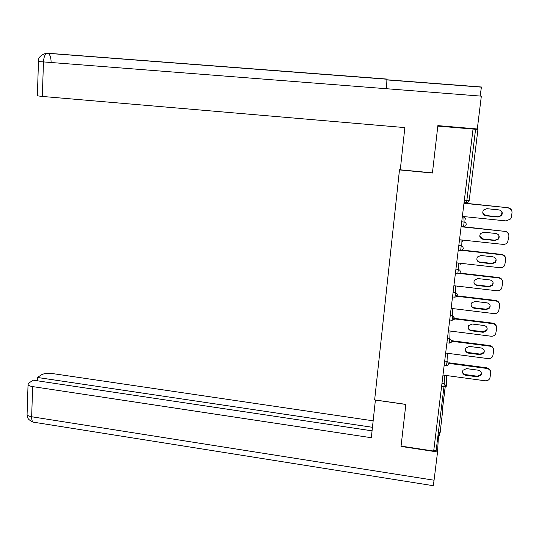 <?xml version="1.0" encoding="UTF-8"?>
<svg xmlns="http://www.w3.org/2000/svg" width="539" height="539" viewBox="0 0 539 539"><rect width="100%" height="100%" fill="white"/><g stroke="black" fill="none" stroke-linecap="round" stroke-linejoin="round"><path stroke-width="0.81" d="M442.708 410.294L440.12 432.75M401.07 446.103L405.847 404.365L374.645 399.904L399.473 169.913L400.383 168.896M464.328 200.313L466.828 200.562L475.58 129.259L477.958 129.4L477.338 128.686M475.58 129.259L437.809 126.099L438.234 125.648M401.05 446.103L433.693 451.055L473.033 129.097M438.079 434.805L439.224 435.633L439.588 432.676M441.946 383.478L444.291 383.802L446.305 386.261L443.995 386.611L436.139 450.611L433.787 450.254M399.473 169.913L432.419 173.032L437.87 125.621L477.305 128.969L481.34 96.144L43.47 61.904L42.318 96.441L37.366 95.834M463.964 203.311L507.879 207.717C510.716 208.283 512.09 209.961 512.01 212.764L511.471 216.867L510.642 218.935L506.141 220.929L462.361 216.422M486.838 208.674L483.537 210.001C482.001 212.865 482.796 214.798 485.929 215.789L498.137 217.035L501.58 215.56C502.968 212.723 502.126 210.837 499.06 209.914L486.838 208.674M507.879 207.717L463.991 203.082M507.758 207.468L511.491 210.035M482.755 212.959L485.861 215.526L498.036 216.772L501.472 215.297L501.991 211.948M461.101 226.764L504.774 231.359C507.59 231.932 508.957 233.603 508.883 236.378L507.61 242.355L505.973 243.85L503.803 244.463L459.511 239.747M483.847 232.201L480.478 233.603C479.07 236.412 479.892 238.292 482.951 239.242L495.085 240.542L498.588 238.993C499.855 236.21 498.993 234.377 496.001 233.488L483.847 232.201M504.774 231.359L461.135 226.481M504.659 231.056L507.058 232.006L508.546 234.041M479.75 236.183L482.89 238.925L494.997 240.219L498.487 238.669L499.026 235.772M461.546 250.352L501.694 254.765C504.497 255.351 505.858 257.015 505.784 259.758L504.598 265.565C503.493 267.142 501.957 267.856 499.99 267.721L456.688 262.843M480.882 255.493L477.466 256.962C476.166 259.717 477.015 261.55 480 262.466L492.067 263.82L495.611 262.21C496.776 259.488 495.9 257.689 492.976 256.827L480.882 255.493M501.694 254.765L501.587 254.408L462.199 250.083M501.587 254.408C503.621 254.731 504.949 255.83 505.562 257.716M476.793 259.246L477.648 260.943L479.292 261.961L491.986 263.443L495.523 261.833L496.048 259.293M459.531 273.455L498.642 277.942C501.432 278.535 502.793 280.192 502.719 282.914L501.607 288.56C500.515 290.184 498.966 290.919 496.958 290.777L453.892 285.717M477.952 278.562L474.488 280.085C473.289 282.78 474.152 284.579 477.076 285.461L489.075 286.863L492.659 285.205C493.731 282.537 492.841 280.785 489.978 279.943L477.952 278.562M498.642 277.942L498.548 277.531L459.882 273.105M498.548 277.531C500.684 277.895 502.025 279.081 502.557 281.088M473.882 282.113C474.253 283.757 475.297 284.733 477.028 285.037L489.001 286.438L492.572 284.781L493.07 282.53M457.099 296.295L495.624 300.897C498.4 301.503 499.747 303.147 499.68 305.842L498.629 311.347C497.558 313.004 496.001 313.759 493.96 313.604L451.123 308.375M475.048 301.402L471.551 302.972C470.439 305.62 471.315 307.371 474.179 308.241L486.117 309.689L489.722 307.991C490.719 305.37 489.816 303.652 487.007 302.837L475.048 301.402M495.624 300.897L495.536 300.439L455.165 295.615M495.536 300.439C497.76 300.836 499.101 302.083 499.565 304.185M470.998 304.791C471.349 306.455 472.393 307.439 474.138 307.762L486.05 309.204L489.641 307.513L490.113 305.505M452.342 318.63L492.639 323.629C495.395 324.242 496.742 325.879 496.668 328.547L495.671 333.917C494.62 335.608 493.057 336.37 490.982 336.208L448.381 330.811M472.171 324.02L468.654 325.63C467.616 328.231 468.506 329.949 471.315 330.798L483.187 332.293L486.805 330.562C487.734 327.995 486.825 326.311 484.069 325.509L472.171 324.02M492.639 323.629L492.552 323.117L454.646 318.414M492.552 323.117C494.842 323.548 496.183 324.849 496.587 327.018M468.148 327.267C468.485 328.938 469.523 329.935 471.281 330.266L483.126 331.761L486.737 330.03L487.168 328.238M432.44 172.864L400.282 169.812L404.85 127.595L42.318 96.441M480.108 96.05L481.435 87.001L387.083 79.799M386.618 88.74L386.901 79.065L47.432 53.206M375.407 400.012L371.317 437.722L32.657 386.598L31.653 416.748L434.07 480.222L437.547 451.985L401.016 446.44M405.84 404.439L375.387 400.079M373.143 420.824L52.357 373.547C47.762 373.028 44.211 373.406 41.705 374.679L37.407 377.462L372.442 427.299M434.07 480.222L433.235 485.693M438.51 434.966L437.547 451.985M372.058 430.829L33.229 380.177L28.756 383.074L28.041 384.678C28.594 385.547 30.137 386.187 32.657 386.598M37.299 380.783L37.407 377.462M451.837 341.268L489.675 346.139C492.424 346.759 493.758 348.389 493.69 351.037L492.74 356.279C491.709 357.997 490.14 358.772 488.038 358.603L445.665 353.038M469.328 346.429L465.784 348.066C464.82 350.619 465.716 352.304 468.472 353.133L480.283 354.675L483.914 352.924C484.783 350.397 483.867 348.746 481.152 347.958L469.328 346.429M489.675 346.139L489.601 345.573L451.871 340.722M489.601 345.573C491.945 346.038 493.286 347.379 493.63 349.609M465.325 349.541C465.649 351.212 466.693 352.216 468.445 352.56L480.229 354.096L483.854 352.344L484.251 350.734M449.081 363.414L486.744 368.433C489.473 369.06 490.807 370.684 490.739 373.311L489.83 378.432C488.819 380.17 487.249 380.952 485.12 380.777L442.977 375.05M466.504 368.615L462.954 370.28C462.044 372.786 462.947 374.443 465.662 375.259L477.406 376.849L481.051 375.07C481.866 372.597 480.936 370.967 478.268 370.192L466.504 368.615M486.744 368.433L486.677 367.82L449.102 362.814M486.677 367.82C489.062 368.312 490.402 369.693 490.692 371.964M462.536 371.614C462.853 373.278 463.884 374.282 465.642 374.632L477.359 376.215L480.99 374.443L481.361 372.995M477.952 129.407L469.186 200.569L468.566 201.889L466.531 202.651M466.518 202.624L464.072 202.408L466.538 202.624L466.828 200.562L469.186 200.569M442.351 410.24L445.248 386.672M446.723 375.555L446.319 385.917M444.688 375.279L443.995 386.611L441.603 386.281M461.707 221.798L464.14 222.048L463.836 216.9L462.321 216.745M468.566 201.889L466.518 202.651M463.823 216.9L465.831 219.333M465.676 225.828L466.222 224.608C466.255 223.186 465.561 222.337 464.14 222.048L463.594 226.629L461.141 226.387L463.594 226.629L465.676 225.828L463.574 226.623M458.797 245.582L461.222 245.851L461.047 239.909M463.297 248.385L462.806 246.7L461.222 245.851L460.663 250.399L462.799 249.53L463.291 248.398M455.92 269.136L458.325 269.412L458.285 263.025M453.07 292.461L455.462 292.744L455.529 285.913M450.247 315.551L452.632 315.841L452.787 308.577M447.458 338.411L449.822 338.714L450.065 331.027M444.688 361.056L447.047 361.366L447.363 353.261M463.028 242.105L462.017 240.017M460.252 264.656L459.895 263.207M460.394 271.932L459.902 270.261L458.325 269.412L457.773 273.92L459.949 273.01L460.394 271.952M457.503 286.997L457.429 286.135M452.524 296.928L454.936 297.218L457.119 296.261L457.308 294.024L455.462 292.744L454.916 297.211M454.673 318.34L452.632 315.841L452.086 320.287M454.673 318.367L454.316 319.29L452.106 320.287L449.708 319.991M451.857 341.2L449.822 338.714L449.283 343.127L451.527 342.097L451.857 341.227M449.068 363.838L447.047 361.366L446.508 365.752M449.061 363.872L448.765 364.687L446.528 365.759L444.149 365.435M480 262.466L479.946 262.095M492.067 263.82L491.986 263.443M477.076 285.461L477.028 285.037M489.075 286.863L489.001 286.438M474.179 308.241L474.138 307.762M486.117 309.689L486.05 309.204M471.315 330.798L471.281 330.266M483.187 332.293L483.126 331.761M51.097 62.497C51.084 57.788 50.12 54.756 48.214 53.408L47.641 53.22C45.289 53.469 43.902 56.366 43.47 61.904L38.471 61.587M27.105 413.649L27.071 414.693C27.624 415.636 29.146 416.324 31.653 416.748C31.606 419.591 32.111 421.383 33.182 422.131L34.193 422.293M468.472 353.133L468.445 352.56M480.283 354.675L480.229 354.096M465.662 375.259L465.642 374.632M477.406 376.849L477.359 376.215M445.194 386.679L442.297 410.233M439.534 432.669L439.191 435.485M458.244 250.123L460.677 250.392M455.367 273.644L457.793 273.92M446.919 342.824L449.304 343.134M438.362 432.494L440.201 432.763M495.611 262.21L495.523 261.833M492.659 285.205L492.572 284.781M489.722 307.991L489.641 307.513M486.805 330.562L486.737 330.03M481.388 87.143L387.09 79.94M386.995 79.233L46.981 53.267M45.842 53.3C40.398 55.214 37.939 57.969 38.471 61.554L37.359 95.915M433.295 485.7L33.182 422.131C26.229 418.897 27.947 417.038 27.071 414.693L28.041 384.678M483.914 352.924L483.854 352.344M481.051 375.07L480.99 374.443"/></g></svg>

